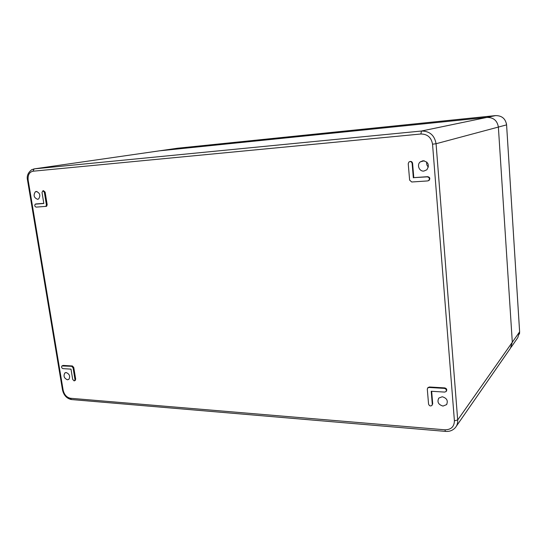 <?xml version="1.0" encoding="UTF-8"?>
<svg xmlns="http://www.w3.org/2000/svg" width="547" height="547" viewBox="0 0 547 547"><rect width="100%" height="100%" fill="white"/><g stroke="black" fill="none" stroke-linecap="round" stroke-linejoin="round"><path stroke-width="0.82" d="M42.926 190.766L42.016 192.421L43.828 203.47L35.227 204.181C34.406 205.549 34.714 206.534 36.15 207.122L45.9 206.369L46.413 204.865L44.348 192.243L42.926 190.766M45.688 206.465L46.659 206.233L47.186 204.715L45.121 192.1L43.48 190.657M74.064 380.876L74.624 380.712L74.98 379.515L73.066 367.83L71.684 366.312L61.907 365.943C61.278 367.146 61.62 368.042 62.939 368.637L71.007 369.136L72.683 379.358L74.064 380.876M75.007 380.534L75.684 379.174L73.777 367.502L72.382 365.97L63.165 365.423L62.228 365.786M36.307 191.471L35.357 191.778C33.162 195.245 33.907 197.754 37.599 199.306L38.625 198.951C40.745 195.457 39.972 192.961 36.307 191.471M66.235 372.555L64.867 372.965C63.226 375.974 64.081 378.25 67.431 379.796L68.86 379.351C70.426 376.322 69.551 374.052 66.235 372.555M442.243 396.753L438.797 398.079C436.95 401.983 438.352 404.643 443.002 406.072L446.584 404.623C448.267 400.719 446.824 398.1 442.243 396.753M423.043 160.736L420.287 161.878C416.506 164.763 419.2 171.649 423.884 171.074L426.851 169.775C429.648 164.968 428.383 161.953 423.043 160.736M428.39 167.006C426.892 165.679 426.359 164.025 426.79 162.049M43.815 203.354L36.15 203.928M446.058 391.529L446.414 391.119C447.172 389.532 446.605 388.459 444.725 387.898L429.409 386.996L427.986 387.604M431.918 405.477L432.301 404.288L431.207 391.262L444.656 392.09L446.031 391.563C446.776 389.99 446.222 388.931 444.355 388.377L429.019 387.467L427.651 388.021L427.303 389.197L428.561 404.028C429.238 405.895 430.359 406.38 431.918 405.477L432.704 403.816L431.658 391.29M428.294 180.756L429.163 180.325C430.345 178.418 429.853 177.201 427.692 176.674L413.785 177.645L412.588 163.293C412.192 161.7 411.241 161.133 409.737 161.591M28.164 180.209L63.137 390.134C64.272 394.79 66.72 397.498 70.481 398.271L444.937 429.805C451.084 429.744 454.242 426.735 454.407 420.78L432.54 144.189C431.337 137.447 427.446 134.056 420.869 134.001L32.964 171.225C29.285 172.107 27.685 175.102 28.164 180.209L27.535 180.237C26.536 176.168 27.924 172.661 31.712 169.714L34.153 168.893L160.073 150.746L486.953 117.4L495.589 115.602L177.802 148.196L159.608 150.815L486.953 117.4C493.476 117.393 497.285 120.614 498.372 127.068L512.307 342.237L510.426 348.275L512.307 342.237L519.616 331.831L506.584 124.873L498.372 127.068L512.307 342.237L457.689 419.987C457.88 422.879 457.135 425.375 455.46 427.487C452.889 430.434 449.545 431.733 445.415 431.385L445.682 431.412M413.334 177.823L412.13 163.43C411.57 161.611 410.489 161.146 408.882 162.042L408.233 163.738L409.621 180.113L411.727 181.994L427.61 180.934L428.739 180.469C429.908 178.582 429.422 177.378 427.282 176.859L413.785 177.645M432.54 144.189L436.068 143.731L498.372 127.068C497.285 120.614 493.476 117.393 486.953 117.4L421.491 131.027C429.703 131.082 434.557 135.314 436.068 143.731L457.689 419.987L454.407 420.78M74.98 379.515L75.684 379.174M32.964 171.225L34.153 168.893L421.491 131.027L420.869 134.001M444.355 388.377L444.725 387.898M429.019 387.467L429.409 386.996M432.301 404.288L432.704 403.816M73.066 367.83L73.777 367.502M71.684 366.312L72.382 365.97M62.461 365.765L63.165 365.423M35.637 204.038L36.396 203.874M46.413 204.865L47.186 204.715M44.348 192.243L45.121 192.1M412.13 163.43L412.588 163.293M427.282 176.859L427.692 176.674M444.937 429.805L445.415 431.385L71.342 399.536L70.481 398.271M71.855 399.577L71.342 399.536C66.693 398.496 63.746 395.276 62.488 389.874L63.137 390.134M62.481 389.833L27.535 180.237M511.137 347.256L517.79 337.663L519.616 331.646L506.59 124.873C505.551 118.678 501.886 115.588 495.589 115.602L495.609 115.602M177.843 148.189L177.351 148.258M506.584 124.873L506.365 123.335M74.624 380.712L75.329 380.384M36.977 191.518L35.357 191.778M65.688 372.589L64.867 372.965M424.226 160.791L420.287 161.878M456.321 426.243L510.426 348.275M446.837 404.274L446.584 404.623M427.651 388.021L428.027 387.556M45.9 206.369L46.659 206.233M428.739 180.469L429.163 180.325M519.629 331.817L519.479 334.005"/></g></svg>
